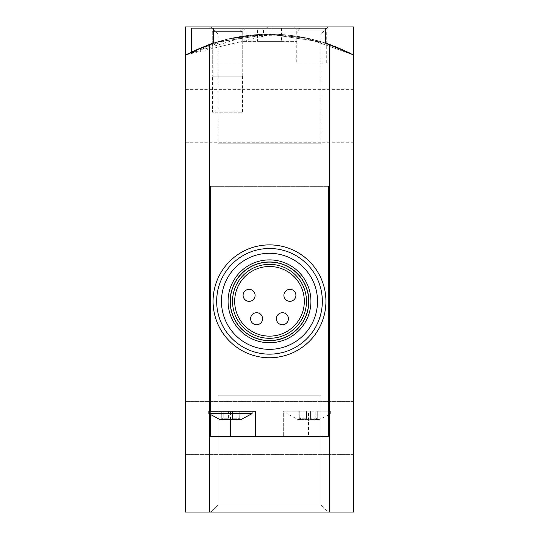 <?xml version="1.0" encoding="UTF-8"?>
<svg xmlns="http://www.w3.org/2000/svg" width="539" height="539" viewBox="0 0 539 539"><rect width="100%" height="100%" fill="white"/><g stroke="black" fill="none" stroke-linecap="round" stroke-linejoin="round"><path stroke-width="0.4" stroke-dasharray="2.69 2.02" d="M329.538 186.649L329.538 44.454L353.55 54.971L353.55 512.05L353.55 54.971A180.114 180.114 0 0 0 185.45 54.971A180.114 180.114 0 0 1 353.55 54.971L353.55 512.05L185.45 512.05L185.45 54.971A180.114 180.114 0 0 1 353.55 54.971L353.55 512.05L185.45 512.05L185.45 54.971L271.899 34.173L260.95 34.355L233.717 37.743L185.45 54.971L185.45 26.95L185.45 54.971A180.114 180.114 0 0 1 353.55 54.971L305.337 37.757L267.101 34.173L278.063 34.361L305.33 37.757L353.55 54.971L353.55 26.95L353.55 54.971L353.55 26.95L267.101 26.95L353.55 26.95L353.55 54.971L322.76 42.21L269.621 34.152L216.287 42.197L185.45 54.971L185.45 26.95L185.45 54.971L185.45 26.95L353.55 26.95L185.45 26.95L353.55 26.95L353.55 54.971L322.713 42.197L269.527 34.152L216.254 42.204L185.45 54.971L249.658 35.257L296.848 36.241L335.366 46.63M353.55 54.971L353.55 512.05L329.538 512.05L329.538 44.454A180.114 180.114 0 0 0 209.462 44.454L185.45 54.971L249.746 35.244L297.016 36.268L335.534 46.698M211.093 512.05L327.907 512.05L211.093 512.05L327.907 512.05L211.093 512.05L327.907 512.05L211.093 512.05L218.073 505.077L320.927 505.077L218.073 505.077L320.927 505.077L218.073 505.077L211.093 512.05L218.073 505.077L320.927 505.077L218.073 505.077L218.073 395.242L320.927 395.242L218.073 395.242L320.927 395.242L218.073 395.242L218.073 505.077L218.073 395.242L320.927 395.242L218.073 395.242M211.093 26.95L327.907 26.95L211.093 26.95L327.907 26.95L211.093 26.95L218.073 33.923L320.927 33.923L218.073 33.923L320.927 33.923L327.907 26.95L320.927 33.923L218.073 33.923L211.093 26.95M293.512 26.95L329.538 26.95L293.512 26.95L296.76 30.197L326.29 30.197L296.76 30.197L296.76 62.975L326.29 62.975L296.76 62.975M209.462 26.95L245.488 26.95L209.462 26.95L212.71 30.197L242.24 30.197L212.71 30.197L212.71 62.975L242.24 62.975L212.71 62.975M185.45 428L185.45 401.582L185.45 428M353.55 428L353.55 401.582L353.55 428M353.55 115.804L353.55 89.386L353.55 115.804M185.45 115.804L185.45 89.386L185.45 115.804M320.927 143.758L218.073 143.758L320.927 143.758L320.927 33.923L320.927 143.758L218.073 143.758L320.927 143.758M221.751 418.796L222.91 417.893L221.111 419.457L221.751 418.796L221.751 411.19L221.098 411.19L223.8 411.19L221.098 411.19L222.91 411.19L221.751 411.19L221.751 418.796M222.91 411.19L222.91 417.893L219.973 419.591L240.98 419.591L238.043 417.893L239.195 418.796L238.043 417.893L238.043 411.19L239.855 411.19L238.043 411.19M228.428 418.796L223.8 418.796L228.428 418.796L230.476 419.591L232.518 418.796L237.153 418.796L232.518 418.796L230.476 419.591L228.428 418.796L228.428 411.19L223.8 411.19L232.518 411.19L228.428 411.19L228.428 418.796M221.374 419.591L223.8 418.796L221.374 419.591M237.153 418.796L239.842 419.457L239.195 418.796L239.572 419.591L237.153 418.796L237.153 411.19L232.518 411.19L237.153 411.19L237.153 418.796M299.805 418.796L300.957 417.893L299.428 419.591L298.02 419.591L299.428 419.591L299.805 418.796L299.805 411.19L299.145 411.19L301.847 411.19L299.145 411.19L300.957 411.19L299.805 411.19L299.805 418.796M306.482 418.796L301.847 418.796L306.482 418.796L308.524 419.591L319.027 419.591L317.626 419.591L316.09 417.893L317.626 419.591L308.524 419.591L310.572 418.796L315.2 418.796L310.572 418.796L308.524 419.591L299.428 419.591L308.524 419.591L306.482 418.796L306.482 411.19L301.847 411.19L310.572 411.19L306.482 411.19L306.482 418.796M299.428 419.591L301.847 418.796L299.428 419.591M315.2 418.796L317.626 419.591L315.2 418.796L315.2 411.19L317.902 411.19L310.572 411.19L315.2 411.19L315.2 418.796M210.661 186.649L328.339 186.649L210.661 186.649L210.661 436.401L308.524 436.401L308.524 411.19L328.339 411.19L286.91 411.19L330.137 411.19M328.339 186.649L328.339 436.401L308.524 436.401M210.661 415.145L210.661 411.19L255.688 411.19L255.688 436.401M308.524 301.321A39.024 39.024 0 0 0 249.988 267.526A39.024 39.024 0 0 0 249.988 335.117A39.024 39.024 0 0 0 308.524 301.321A39.024 39.024 0 0 0 249.988 267.526A39.024 39.024 0 0 0 249.988 335.117A39.024 39.024 0 0 0 308.524 301.321A39.024 39.024 0 0 1 269.5 340.345A39.024 39.024 0 0 1 230.476 301.321A39.024 39.024 0 0 1 269.5 262.298A39.024 39.024 0 0 1 308.524 301.321A39.024 39.024 0 0 0 249.988 267.526A39.024 39.024 0 0 0 249.988 335.117A39.024 39.024 0 0 0 308.524 301.321M213.666 28.149L213.666 43.026L230.018 38.538L269.446 34.152L308.968 38.532L325.334 43.026L325.334 28.149L213.666 28.149L263.497 28.149L263.497 34.253L252.616 34.947L226.852 39.28L191.453 51.946L202.031 47.27L226.852 39.28L263.497 34.253M213.067 301.321A56.433 56.433 0 0 1 269.5 244.888A56.433 56.433 0 0 1 325.933 301.321A56.433 56.433 0 0 1 269.5 357.755A56.433 56.433 0 0 1 213.067 301.321M329.538 512.05L209.462 512.05L209.462 186.649M329.538 411.19L329.538 414.141M185.45 54.971L185.45 512.05L353.55 512.05L185.45 512.05L185.45 54.971L185.45 512.05L209.462 512.05M209.462 414.141L209.462 411.19M191.453 28.149L263.497 28.149M209.462 28.149L245.488 28.149L209.462 28.149L212.71 31.397L242.24 31.397L212.71 31.397L212.71 76.181L242.24 76.181L212.71 76.181M212.467 76.181L242.483 76.181L212.467 76.181L212.467 112.2L242.483 112.2L212.467 112.2M239.41 28.149L299.59 28.149L239.41 28.149L242.186 32.953L296.814 32.953L242.186 32.953L242.186 41.362L296.814 41.362L242.186 41.362M257.494 41.362L281.506 41.362L257.494 41.362L257.494 28.149L281.506 28.149L257.494 28.149M221.468 301.321A48.032 48.032 0 0 1 269.5 253.29A48.032 48.032 0 0 1 317.532 301.321A48.032 48.032 0 0 1 269.5 349.346A48.032 48.032 0 0 1 221.468 301.321M310.929 301.321A41.429 41.429 0 0 0 248.789 265.444A41.429 41.429 0 0 0 248.789 337.198A41.429 41.429 0 0 0 310.929 301.321M234.681 301.321A34.819 34.819 0 0 1 286.91 271.164A34.819 34.819 0 0 1 286.91 331.478A34.819 34.819 0 0 1 234.681 301.321M283.912 295.318A6.003 6.003 0 0 1 292.913 290.117A6.003 6.003 0 0 1 292.913 300.513A6.003 6.003 0 0 1 283.912 295.318M243.082 295.318A6.003 6.003 0 0 1 252.09 290.117A6.003 6.003 0 0 1 252.09 300.513A6.003 6.003 0 0 1 243.082 295.318M250.588 318.731A6.003 6.003 0 0 1 259.596 313.53A6.003 6.003 0 0 1 259.596 323.932A6.003 6.003 0 0 1 250.588 318.731M276.406 318.731A6.003 6.003 0 0 1 285.407 313.53A6.003 6.003 0 0 1 285.407 323.932A6.003 6.003 0 0 1 276.406 318.731M308.524 411.19L283.312 411.19L283.312 436.401L283.312 411.19L328.339 411.19M328.339 413.588L330.137 413.588M286.91 411.19L286.91 413.588L298.02 419.591L300.957 417.893L300.957 411.19M317.249 411.19L316.09 411.19L317.249 411.19L317.249 418.796L317.249 411.19M208.862 411.19L210.661 411.19M208.862 413.588L252.09 413.588M230.476 419.591L230.476 411.19M301.847 411.19L301.847 418.796L301.847 411.19M310.572 411.19L310.572 418.796L310.572 411.19M223.8 411.19L223.8 418.796L223.8 411.19M232.518 411.19L232.518 418.796L232.518 411.19M239.195 411.19L239.195 418.796L239.195 411.19M267.101 28.149L267.101 34.173M271.899 26.95L271.899 34.173M353.55 401.582L185.45 401.582L353.55 401.582M353.55 454.417L185.45 454.417L353.55 454.417M326.29 62.975L326.29 30.197L329.538 26.95M218.073 143.758L218.073 33.923L218.073 143.758M242.24 62.975L242.24 30.197L245.488 26.95M320.927 395.242L320.927 505.077L320.927 395.242L320.927 505.077L327.907 512.05M353.55 89.386L185.45 89.386M353.55 142.222L185.45 142.222M316.09 411.19L316.09 417.893L319.027 419.591L328.339 415.145M242.24 76.181L242.24 31.397L245.488 28.149M242.483 76.181L242.483 112.2M281.506 28.149L281.506 41.362M299.59 28.149L296.814 32.953L296.814 41.362M299.145 411.19L299.145 419.457L299.145 411.19M317.902 411.19L317.902 419.457L317.902 411.19M221.098 411.19L221.098 419.457L221.098 411.19M239.855 411.19L239.855 419.457L239.855 411.19"/><path stroke-width="0.81" d="M335.366 46.63L350.256 53.267M335.534 46.698L353.55 54.971L353.55 26.95L185.45 26.95L185.45 54.971L209.462 44.454A180.114 180.114 0 0 1 213.666 43.026L213.666 28.149L325.334 28.149L325.334 43.026A180.114 180.114 0 0 1 329.538 44.454L353.55 54.971L353.55 512.05L209.462 512.05L209.462 414.141M221.374 419.591L219.973 419.591L208.862 413.588L252.09 413.588L240.98 419.591L221.374 419.591M210.661 415.145L210.661 436.401L328.339 436.401L328.339 186.649L329.538 186.649L329.538 411.19M209.462 44.454L209.462 186.649L210.661 186.649L210.661 411.19L255.688 411.19L255.688 436.401M329.538 44.454L329.538 186.649L328.339 186.649M329.538 414.141L329.538 512.05M185.45 54.971L185.45 512.05L209.462 512.05M209.462 411.19L209.462 186.649L210.661 186.649M213.666 28.149L191.453 28.149L191.453 51.946M325.933 301.321A56.433 56.433 0 0 0 241.283 252.447A56.433 56.433 0 0 0 241.283 350.195A56.433 56.433 0 0 0 325.933 301.321A56.433 56.433 0 0 0 241.283 252.447A56.433 56.433 0 0 0 241.283 350.195A56.433 56.433 0 0 0 325.933 301.321M221.468 301.321A48.032 48.032 0 0 1 293.512 259.724A48.032 48.032 0 0 1 293.512 342.912A48.032 48.032 0 0 1 221.468 301.321M234.681 301.321A34.819 34.819 0 0 1 286.91 271.164A34.819 34.819 0 0 1 286.91 331.478A34.819 34.819 0 0 1 234.681 301.321M310.929 301.321A41.429 41.429 0 0 0 248.789 265.444A41.429 41.429 0 0 0 248.789 337.198A41.429 41.429 0 0 0 310.929 301.321M282.409 312.728A6.003 6.003 0 0 1 288.412 318.731A6.003 6.003 0 0 1 282.409 324.734A6.003 6.003 0 0 1 276.406 318.731A6.003 6.003 0 0 1 282.409 312.728M256.591 312.728A6.003 6.003 0 0 1 262.594 318.731A6.003 6.003 0 0 1 256.591 324.734A6.003 6.003 0 0 1 250.588 318.731A6.003 6.003 0 0 1 256.591 312.728M249.085 289.315A6.003 6.003 0 0 1 255.088 295.318A6.003 6.003 0 0 1 249.085 301.321A6.003 6.003 0 0 1 243.082 295.318A6.003 6.003 0 0 1 249.085 289.315M289.915 289.315A6.003 6.003 0 0 1 295.918 295.318A6.003 6.003 0 0 1 289.915 301.321A6.003 6.003 0 0 1 283.912 295.318A6.003 6.003 0 0 1 289.915 289.315M328.339 413.588L330.137 413.588L330.137 411.19L328.339 411.19M210.661 411.19L208.862 411.19L208.862 413.588M322.335 301.321A52.835 52.835 0 0 0 243.082 255.567A52.835 52.835 0 0 0 243.082 347.076A52.835 52.835 0 0 0 322.335 301.321M306.475 301.321A36.975 36.975 0 0 0 251.012 269.298A36.975 36.975 0 0 0 251.012 333.345A36.975 36.975 0 0 0 306.475 301.321M308.847 301.321A39.347 39.347 0 0 0 249.826 267.243A39.347 39.347 0 0 0 249.826 335.393A39.347 39.347 0 0 0 308.847 301.321M230.476 436.401L230.476 419.591M267.101 26.95L267.101 28.149M330.137 413.588L328.339 415.145M252.09 411.19L252.09 413.588"/></g></svg>
